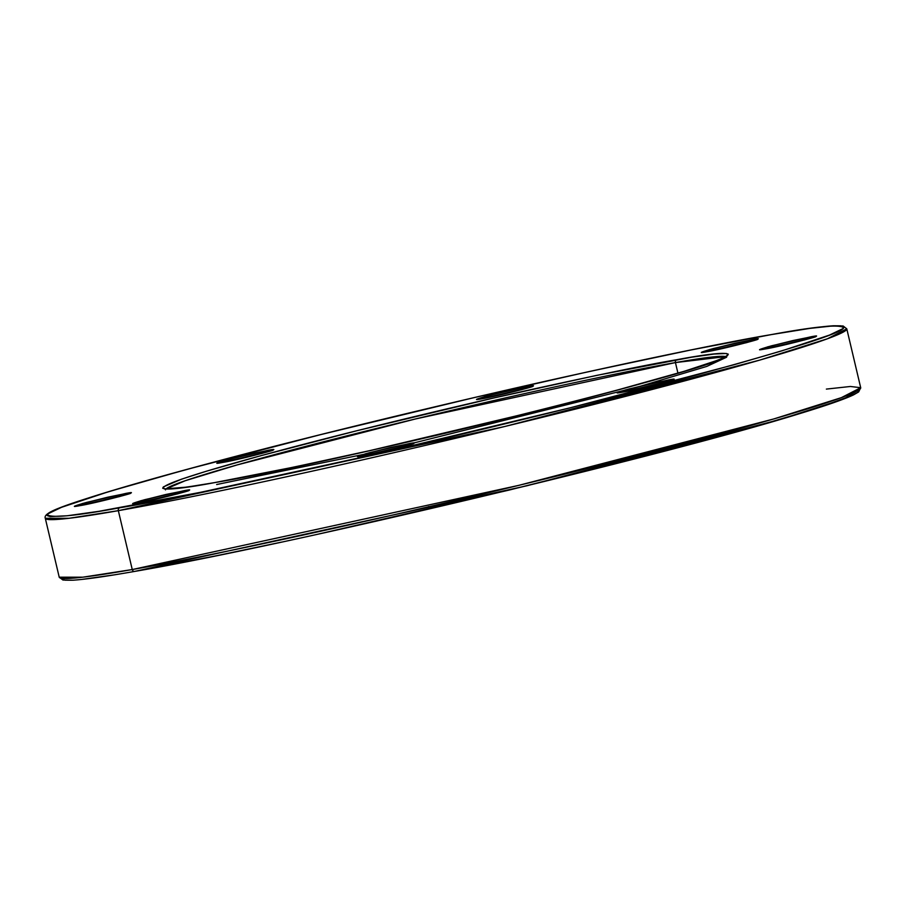<?xml version="1.0" encoding="UTF-8"?>
<svg xmlns="http://www.w3.org/2000/svg" width="906" height="906" viewBox="0 0 906 906"><rect width="100%" height="100%" fill="white"/><g stroke="black" fill="none" stroke-linecap="round" stroke-linejoin="round"><path stroke-width="1.36" d="M132.253 569.546L82.888 577.179L59.218 577.179A411.788 16.523 -13.3 0 0 132.253 569.546L118.335 510.667A2.424 1.993 -100 0 1 119.705 507.802C75.492 515.967 51.348 518.255 47.259 514.665C48.177 509.41 104.473 491.698 216.149 461.516C325.832 432.287 469.263 398.062 568.504 376.115C668.164 354.291 735.751 340.452 771.255 334.608A2.424 1.993 -100 0 1 771.414 334.574A2.424 1.993 80 0 0 771.255 334.608L809.738 328.402L834.222 325.775L840.904 325.832L843.769 326.806L842.795 328.685L829.432 335.107L782.025 350.815L733.962 364.767L570.372 407.757L377.281 453.929L200.305 492.366L98.799 511.335L67.157 515.774L50.068 516.579L47.203 515.605L48.165 513.713L61.54 507.303L108.935 491.584L185.322 469.806L320.599 434.642L474.88 397.428L588.945 371.596L690.666 350.033L771.255 334.608C815.468 326.443 839.613 324.155 843.701 327.734C842.784 332.989 786.487 350.701 674.811 380.882C565.129 410.124 421.698 444.348 322.457 466.284C222.808 488.108 155.22 501.947 119.705 507.802A2.424 1.993 80 0 0 118.335 510.667A411.788 16.523 166.7 0 1 45.3 518.289L68.958 518.289L118.335 510.667L132.253 569.546A411.788 16.523 -13.3 0 0 582.762 469.625A411.788 16.523 -13.3 0 0 860.7 387.711L841.368 397.643L773.622 418.991L518.674 485.39L132.253 569.546A2.424 1.993 80 0 0 134.586 571.426A2.424 1.993 -100 0 1 132.253 569.546M281.313 542.162L215.334 555.967L134.745 571.392A2.424 1.993 -100 0 1 134.586 571.426A2.424 1.993 80 0 0 134.745 571.392L526.896 485.775L779.987 419.489L843.577 399.036L858.548 390.146M165.934 489.014L185.13 480.758L237.259 464.891L415.526 418.946L675.434 362.581A2.424 1.993 -100 0 1 676.805 359.716C651.584 363.872 603.6 373.691 532.841 389.184C462.366 404.767 360.531 429.07 282.649 449.829C113.646 494.948 157.236 493.532 214.167 482.694A2.424 1.993 -100 0 1 214.314 482.66A2.424 1.993 80 0 0 214.167 482.694L294.088 467.054L369.976 450.576L534.155 411.652L608.322 392.581L684.449 371.222L718.107 360.067L724.2 357.485L727.597 355.514L728.288 354.167L726.25 353.476L714.109 354.053L691.652 357.202L596.884 375.344L493.906 397.96L356.805 430.746L260.758 455.718L206.523 471.177L181.574 479.161L163.363 486.896L162.684 488.232L164.711 488.923L186.84 487.1L214.167 482.694C239.377 478.538 287.372 468.708 358.13 453.215C428.595 437.632 530.44 413.34 608.322 392.581C777.314 347.451 733.735 348.867 676.805 359.716A2.424 1.993 80 0 0 675.434 362.581A288.244 11.563 166.7 0 1 725.683 356.624L675.434 362.581L677.937 373.17L675.434 362.581A288.244 11.563 166.7 0 0 369.512 430.18A288.244 11.563 166.7 0 0 166.024 488.912M267.044 452.026A2.424 1.993 -100 0 1 268.459 450.237L229.048 459.251C215.469 463.147 213.182 464.246 222.196 462.536A2.424 1.993 -100 0 1 222.344 462.502A2.424 1.993 80 0 0 222.196 462.536L269.229 451.392L273.204 450.022L271.188 449.795L250.169 454.065L224.847 460.395L217.723 463.17L261.608 453.521C275.186 449.636 277.474 448.538 268.459 450.237A2.424 1.993 80 0 0 267.044 452.026M624.993 394.008L623.883 394.201M667.348 381.653A2.424 1.993 -100 0 1 668.775 379.863L629.353 388.878C615.774 392.774 613.498 393.872 622.501 392.162A2.424 1.993 -100 0 1 622.66 392.128A2.424 1.993 80 0 0 622.501 392.162L669.534 381.018L673.509 379.648L671.505 379.421L650.485 383.691L625.151 390.022L618.039 392.796L661.924 383.147C675.502 379.263 677.779 378.164 668.775 379.863A2.424 1.993 80 0 0 667.348 381.653M124.609 495.163A2.424 1.993 -100 0 1 126.036 493.374L86.614 502.388C73.035 506.284 70.759 507.383 79.762 505.673A2.424 1.993 -100 0 1 79.921 505.639A2.424 1.993 80 0 0 79.762 505.673L126.795 494.529L130.77 493.158L128.765 492.932L107.746 497.201L82.412 503.532L75.3 506.307L119.184 496.658C132.763 492.773 135.039 491.675 126.036 493.374A2.424 1.993 80 0 0 124.609 495.163M182.865 492.422A2.424 1.993 -100 0 1 184.28 490.633L144.869 499.648C131.291 503.543 129.003 504.631 138.018 502.932A2.424 1.993 -100 0 1 138.165 502.898A2.424 1.993 80 0 0 138.018 502.932L185.051 491.788L189.433 490.078L187.021 490.191L165.991 494.461L140.668 500.792L133.544 503.555L177.44 493.917C191.019 490.021 193.295 488.934 184.28 490.633A2.424 1.993 80 0 0 182.865 492.422M407.677 445.401A2.424 1.993 -100 0 1 409.093 443.612L369.682 452.626C356.103 456.522 353.816 457.621 362.83 455.911A2.424 1.993 -100 0 1 362.978 455.877A2.424 1.993 80 0 0 362.83 455.911L409.863 444.767L414.246 443.057L411.822 443.17L390.803 447.439L365.48 453.77L358.357 456.545L402.241 446.907C415.82 443.011 418.108 441.913 409.093 443.612A2.424 1.993 80 0 0 407.677 445.401M809.783 338.516A2.424 1.993 -100 0 1 811.198 336.726L771.787 345.741C758.209 349.637 755.921 350.735 764.936 349.025A2.424 1.993 -100 0 1 765.083 348.991A2.424 1.993 80 0 0 764.936 349.025L811.969 337.881L815.944 336.511L813.928 336.285L792.909 340.554L767.586 346.885L760.462 349.659L804.347 340.01C817.925 336.126 820.213 335.027 811.198 336.726A2.424 1.993 80 0 0 809.783 338.516M751.527 341.268A2.424 1.993 -100 0 1 752.943 339.478L713.532 348.482C699.953 352.377 697.665 353.476 706.68 351.766A2.424 1.993 -100 0 1 706.839 351.743A2.424 1.993 80 0 0 706.68 351.766L753.713 340.622L757.688 339.252L755.683 339.037L734.653 343.295L709.33 349.625L702.218 352.4L746.102 342.762C759.681 338.867 761.957 337.768 752.943 339.478A2.424 1.993 80 0 0 751.527 341.268M526.714 388.278A2.424 1.993 -100 0 1 528.141 386.488L488.719 395.503C475.14 399.399 472.864 400.497 481.879 398.787A2.424 1.993 -100 0 1 482.026 398.753A2.424 1.993 80 0 0 481.879 398.787L528.9 387.643L532.875 386.273L530.871 386.047L509.851 390.316L484.517 396.647L477.405 399.421L521.29 389.773C534.868 385.888 537.156 384.79 528.141 386.488A2.424 1.993 80 0 0 526.714 388.278M413.759 442.977L638.651 386.749L706.827 366.398L726.555 357.247L726.793 355.832C731.527 364.688 350.713 460.078 214.303 482.66C183.782 487.847 167.248 489.863 164.677 488.719L165.526 489.874M362.66 454.586L216.647 484.529M113.828 574.925L82.197 579.364M71.778 580.225L65.096 580.168L62.231 579.194M858.797 390.395L857.835 392.287L853.033 395.061L816.34 408.425L749.002 428.368L689.851 444.484L509.195 490.067L317.055 534.404M176.874 561.414L180.113 560.644M429.274 506.658L428.595 506.579M846.782 328.821A411.788 16.523 166.7 0 1 568.843 410.746A411.788 16.523 166.7 0 1 118.335 510.667L504.744 426.5L759.704 360.112L827.45 338.765L846.782 328.821L860.7 387.711L858.65 391.924L853.667 394.812C844.471 399.218 825.966 405.65 798.163 414.087C662.139 456.273 283.034 546.159 134.598 571.426C105.526 576.533 84.926 579.466 72.808 580.214L62.933 580.021L59.218 577.179L45.3 518.289C44.326 516.103 46.704 513.713 52.435 511.131C74.507 501.041 133.805 483.249 230.351 457.757C401.641 412.434 656.454 354.416 771.402 334.574C800.847 329.399 821.583 326.466 833.633 325.764L843.135 325.99L846.782 328.821M765.208 348.98A2.424 1.993 80 0 0 765.083 348.991L760.949 349.614M363.102 455.865A2.424 1.993 80 0 0 362.978 455.877L358.844 456.511M138.29 502.887A2.424 1.993 80 0 0 138.165 502.898L134.031 503.521M80.045 505.627A2.424 1.993 80 0 0 79.921 505.639L75.776 506.261M622.784 392.117A2.424 1.993 80 0 0 622.66 392.128L618.515 392.751M826.374 389.093L850.428 386.477L860.7 387.711M218.21 463.125L222.332 462.513C236.545 460.282 277.315 449.58 272.751 450.169L272.593 450.271M702.694 352.366L706.816 351.743C721.04 349.523 761.799 338.81 757.235 339.399L757.088 339.501M477.881 399.376L482.015 398.753C496.228 396.534 536.986 385.831 532.434 386.42L532.275 386.522M815.332 336.76L815.491 336.658C820.055 336.069 779.285 346.772 765.072 349.003M413.227 443.646L413.385 443.544C417.949 442.955 377.179 453.657 362.966 455.888M188.425 490.667L188.573 490.554C193.137 489.976 152.378 500.678 138.154 502.898M130.17 493.408L130.328 493.306C134.881 492.717 94.122 503.419 79.909 505.65M672.127 382.241L672.059 381.619M672.909 379.897L673.067 379.795C677.62 379.206 636.861 389.908 622.649 392.139M687.982 442.898L687.405 442.751"/></g></svg>
